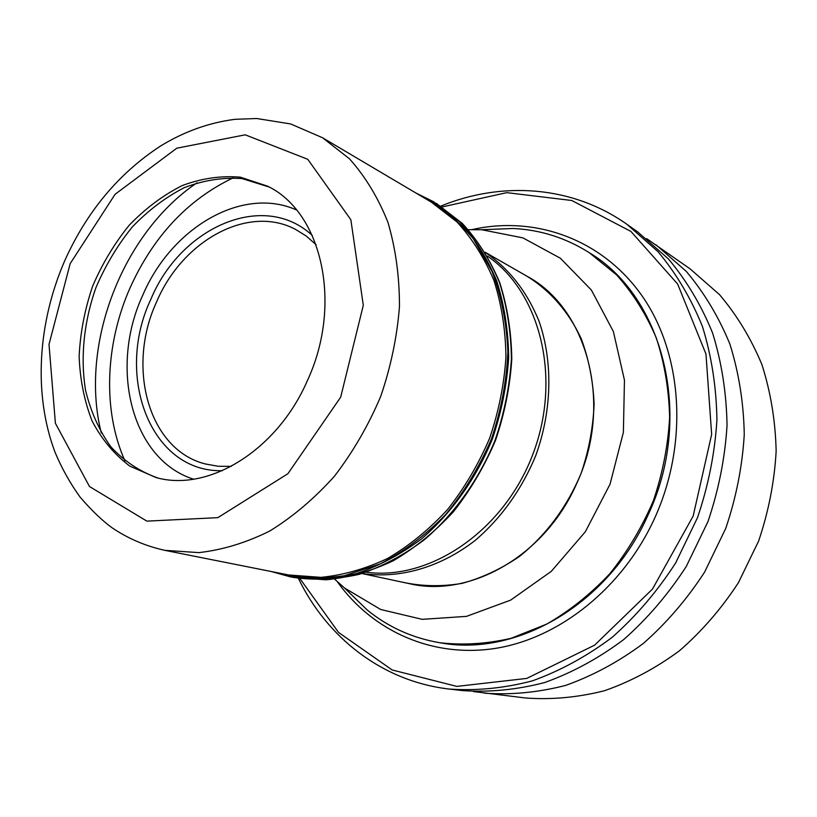 <?xml version="1.0" encoding="UTF-8"?>
<svg xmlns="http://www.w3.org/2000/svg" width="817" height="817" viewBox="0 0 817 817"><rect width="100%" height="100%" fill="white"/><g stroke="black" fill="none" stroke-linecap="round" stroke-linejoin="round"><path stroke-width="1.23" d="M522.053 273.399C547.247 287.339 567.876 309.868 581.285 338.861C588.822 359.194 593.101 380.896 594.112 403.966C593.162 427.362 588.853 450.443 581.183 473.186C567.008 507.01 546.471 534.737 519.561 556.377C501.209 568.908 482.05 577.905 462.085 583.369C442.068 586.708 422.644 586.412 403.802 582.48M468.325 229.7L481.622 229.72L522.87 237.859L560.36 258.223L591.365 290.025L613.383 331.559L624.454 380.15L623.381 432.356L610.033 484.215L585.35 531.755L551.312 571.338L510.635 600.127L466.517 616.365L422.195 619.347L380.691 609.492L344.539 588.015L334.623 579.161M646.686 238.646L690.038 268.813L719.46 294.569C736.842 315.035 750.986 338.381 761.914 364.576C770.686 392.068 775.435 420.918 776.15 451.147C774.434 481.642 768.593 511.616 758.615 541.068L738.425 582.674C721.585 608.502 701.936 631.204 679.468 650.771C655.806 668.183 630.836 681.501 604.57 690.702C578.038 697.432 551.792 699.863 525.831 698.024L473.411 691.55M656.01 244.814L686.28 271.387C704.152 292.588 718.694 316.822 729.887 344.08C738.864 372.715 743.654 402.812 744.267 434.389C742.367 466.272 736.178 497.635 725.71 528.476L704.622 572.074C687.066 599.147 666.621 622.952 643.285 643.479C618.724 661.75 592.856 675.72 565.691 685.392C538.28 692.469 511.197 695.063 484.471 693.184M440.761 206.129C501.863 180.976 572.196 185.561 626.945 224.318L637.679 231.885L668.398 258.897C686.525 280.476 701.262 305.18 712.587 333.009C721.666 362.258 726.487 393.028 727.038 425.34C725.026 457.969 718.654 490.077 707.931 521.675L686.341 566.344C668.408 594.092 647.534 618.489 623.728 639.548C598.698 658.277 572.36 672.605 544.714 682.532C516.834 689.793 489.332 692.479 462.187 690.569L449.156 689.048C382.509 681.358 327.076 637.822 298.368 578.313M626.945 224.318L657.92 251.585C676.2 273.389 691.049 298.368 702.457 326.524C711.587 356.13 716.407 387.289 716.928 420.02C714.855 453.088 708.38 485.645 697.493 517.682L675.618 562.984C657.46 591.13 636.341 615.875 612.27 637.24C586.953 656.235 560.339 670.777 532.429 680.847C504.273 688.231 476.515 690.957 449.156 689.048M442.048 206.967L506.775 192.649L571.788 200.492L630.918 231.425L677.63 284.02L705.97 354.047L711.648 434.43L693.173 516.027L652.456 589.118L594.582 645.185L526.74 678.416L456.846 686.403L392.18 669.971L338.524 632.409L299.89 578.548M485.707 229.567L513.066 228.494C540.292 229.761 565.681 237.818 589.22 252.647L616.58 274.89C632.787 292.976 646.002 313.932 656.225 337.738C664.456 362.85 668.919 389.372 669.623 417.324C668.051 445.582 662.618 473.4 653.345 500.79C641.968 527.373 627.436 551.72 609.748 573.81C590.579 594.153 569.551 610.922 546.665 624.127L511.228 638.261C487.044 643.867 463.3 645.369 439.975 642.765C412.534 638.097 388.259 627.15 367.139 609.921L347.48 590.865M487.392 256.078C540.415 292.129 562.106 378.445 532.725 454.64C503.752 530.989 429.977 580.785 366.435 572.237M193.537 479.181C131.466 459.542 109.039 367.721 142.781 295.182C171.335 227.769 242.312 185.684 296.53 209.969M222.347 470.704C150.471 472.522 114.431 375.749 150.91 299.185C180.843 226.82 264.075 190.269 312.319 235.51M485.206 252.402C509.042 268.579 527.016 291.608 539.149 321.49C553.078 362.054 552.037 410.839 535.686 455.774C521.675 489.454 501.679 517.529 475.708 539.996C440.669 567.437 399.615 579.069 362.35 573.524M231.252 466.374L218.18 466.262L205.608 464.015C148.52 450.044 126.043 367.262 156.67 301.739C182.457 240.668 247.929 204.179 295.397 229.322L306.252 236.042L316.067 244.681M362.156 573.585L409.307 583.655C469.846 598.115 544.704 556.06 576.291 484.399C613.669 405.651 588.056 308.673 526.934 276.197L485.104 252.228M307.345 380.732C343.069 304.006 321.857 212.022 267.527 186.153L240.382 177.177C221.07 175.512 201.646 178.32 182.12 185.602C163.043 195.253 145.436 208.427 129.311 225.135C114.421 243.466 102.186 263.84 92.597 286.256C84.774 309.347 80.291 332.682 79.137 356.273C79.995 379.476 84.314 401.045 92.076 420.959C101.757 439.413 114.339 454.466 129.842 466.129L156.037 477.547C208.223 492.406 277.014 450.708 307.345 380.732M415.843 192.975L433.613 201.768L459.409 221.713C474.687 238.37 487.095 258.029 496.644 280.691C504.273 304.741 508.286 330.344 508.685 357.509C506.897 385.062 501.434 412.289 492.294 439.168C476.127 478.568 451.515 513.107 421.46 538.944C400.636 554.467 378.925 566.018 356.324 573.605C333.663 578.793 311.604 579.856 290.137 576.792L271.04 571.471M269.069 186.991L242.057 178.586C222.878 177.228 203.647 180.24 184.346 187.624C165.504 197.316 148.122 210.459 132.221 227.044C117.536 245.223 105.454 265.382 95.977 287.553C83.906 321.602 80.209 357.407 85.571 390.393C90.758 411.645 99.163 430.426 110.795 446.736C124.102 461.135 139.758 471.552 157.752 477.965M197.081 182.763C122.09 233.162 79.116 345.479 101.318 433.061M337.39 581.786C372.562 631.133 432.734 658.563 496.481 648.218C560.074 637.689 622.748 587.791 654.488 518.581C688.506 444.264 682.777 355.477 643.173 297.48C603.406 239.412 535.523 215.269 472.134 229.577M440.302 642.816L440.639 642.867C516.752 656.97 608.461 604.172 647.769 515.619C694.317 417.804 663.945 297.398 589.792 253.015L589.506 252.831M507.755 228.709L492.253 229.311M352.178 595.419L363.32 606.214M233.356 177.759C188.063 199.399 153.719 235.899 130.322 287.257C105.087 343.957 102.421 410.726 124.991 460.992M70.17 263.636L115.095 194.283L176.789 148.194L245.233 134.825L307.784 159.305L350.85 219.732L363.299 305.292L340.679 397.185L287.88 473.737L217.843 517.651L146.866 521.134L89.482 486.513L55.393 423.267L49.01 344.376L70.17 263.636M436.431 203.433L462.187 223.347C477.434 239.973 489.832 259.581 499.371 282.192C507 306.181 511.013 331.722 511.422 358.816C509.655 386.288 504.212 413.433 495.092 440.24C478.976 479.518 454.426 513.954 424.432 539.71C403.659 555.192 381.988 566.702 359.429 574.269C336.808 579.427 314.78 580.478 293.344 577.425L326.044 579.815C348.624 577.599 371.03 571.246 393.273 560.758C414.985 547.982 435.032 531.663 453.394 511.789C470.388 490.19 484.43 466.395 495.5 440.414C504.6 413.668 510.033 386.574 511.789 359.143C511.381 332.08 507.357 306.549 499.718 282.539C490.159 259.888 477.71 240.208 462.371 223.48L433.613 201.768M419.458 195.12C439.74 205.567 457.683 220.11 473.288 238.768L492.089 271.489C501.413 296.305 506.683 323.103 507.888 351.872C506.611 381.171 501.127 410.165 491.456 438.852C479.508 466.681 464.24 491.926 445.633 514.587C425.534 535.206 403.731 551.638 380.211 563.904L344.376 575.719C320.305 579.192 297.235 578.048 275.155 572.288M431.253 202.095L456.917 221.897C472.114 238.452 484.461 257.988 493.968 280.527C501.567 304.435 505.56 329.905 505.958 356.927C504.181 384.337 498.748 411.411 489.649 438.157C478.568 464.148 464.546 487.943 447.573 509.532C429.242 529.396 409.266 545.695 387.646 558.43C365.526 568.867 343.293 575.178 320.928 577.353L288.605 574.964L164.697 550.321L198.776 552.619C222.469 549.984 246.162 542.764 269.845 530.979C293.058 516.64 314.616 498.36 334.521 476.127C353.015 451.975 368.406 425.432 380.681 396.48C390.863 366.721 397.133 336.675 399.472 306.355C399.493 276.514 395.642 248.511 387.932 222.336C378.159 197.745 365.342 176.564 349.451 158.784L322.541 137.746L431.253 202.095M439.975 642.765L440.639 642.867M589.22 252.647L589.792 253.015M344.539 588.015L367.139 609.921M481.622 229.72L513.066 228.494M290.137 576.792L293.344 577.425M322.541 137.746L290.648 123.949L256.742 118.516L235.03 119.302C208.835 122.693 183.937 131.649 160.336 146.161C118.7 173.408 86.837 211.572 64.768 260.654C37.745 322.766 33.201 394.274 54.984 452.107C61.755 468.304 70.15 483.347 80.178 497.216C92.035 510.921 102.83 521.215 112.562 528.109C128.361 538.699 145.743 546.103 164.697 550.321"/></g></svg>
